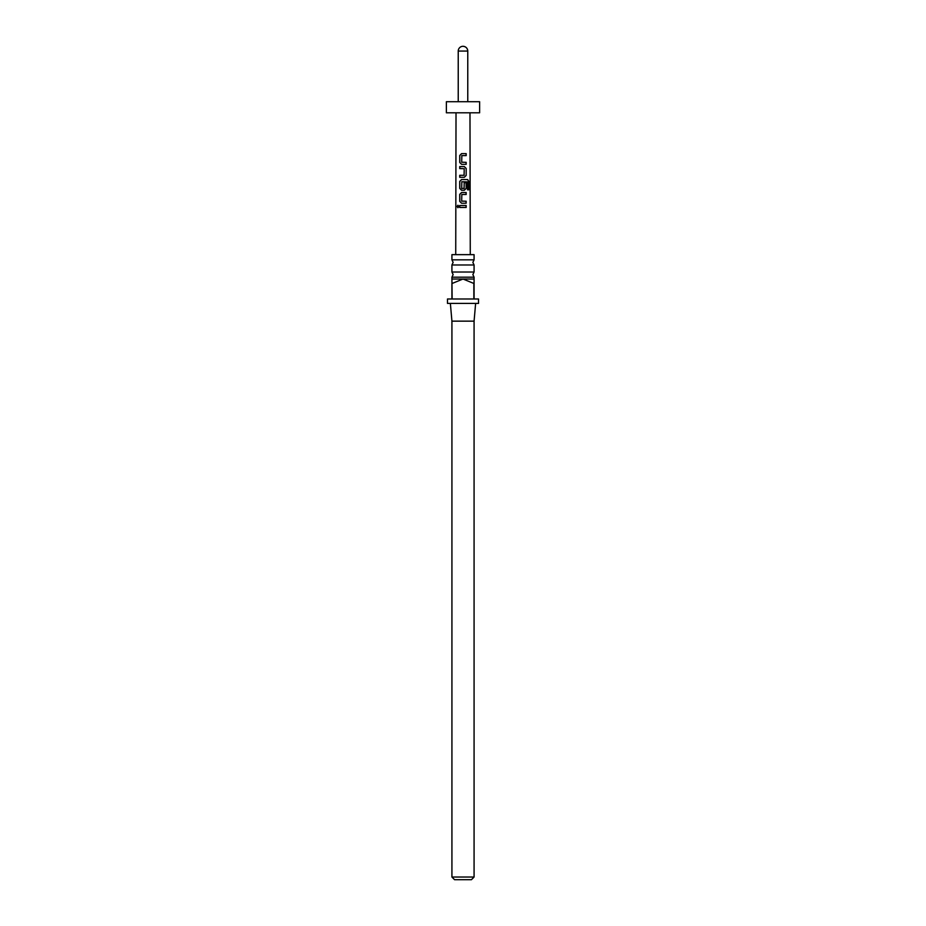 <?xml version="1.0" encoding="UTF-8"?>
<svg xmlns="http://www.w3.org/2000/svg" width="926" height="926" viewBox="0 0 926 926"><rect width="100%" height="100%" fill="white"/><g stroke="black" fill="none" stroke-linecap="round" stroke-linejoin="round"><path stroke-width="1.39" d="M457.05 206.486L457.872 205.248L458.833 206.486L457.872 207.725L457.05 206.486M457.942 207.713L457.236 206.486L457.953 205.259M463 272.024L474.077 272.024L472.862 274.594L474.077 277.175L451.923 277.175L453.138 274.594L451.923 272.024L463 272.024M463 259.836L474.077 259.836L472.862 262.405L474.077 264.975L451.923 264.975L453.138 262.405L451.923 259.836L463 259.836M463 298.982L473.857 298.982L473.857 283.46L463 279.027L451.923 279.027L452.143 298.982L463 298.982M474.077 277.175L474.077 298.982L478.51 298.982L478.51 303.415L447.49 303.415L447.49 298.982L451.923 298.982L451.923 283.46M475.628 303.415L474.077 321.148L451.923 321.148L451.923 877.038L474.077 877.038L471.427 879.7L454.573 879.7L451.923 877.038M474.077 259.836L474.077 254.65L451.923 254.65L451.923 259.836M474.077 279.027L463 279.027L452.143 283.46M467.769 101.71L467.769 51.069C467.48 48.175 465.894 46.578 463 46.3A4.769 4.769 0 0 0 458.231 51.069L458.231 101.71M446.378 112.798L479.622 112.798L479.622 101.71L446.378 101.71L446.378 112.798M466.079 164.33L466.079 162.339L461.738 162.2L466.183 162.339L466.172 164.33L461.565 164.33L459.736 162.467L459.736 155.487L461.565 153.623L466.183 153.623L466.183 155.614L461.842 155.614L461.704 162.2L462.78 162.27M465.396 162.339L466.183 162.339M466.172 168.451L466.172 175.431L464.343 177.294L459.724 177.294L459.724 175.303L464.088 175.303L464.215 168.717L459.724 168.578L459.736 166.587L464.354 166.587L466.172 168.451L466.172 175.431M461.692 188.348L464.088 188.487L464.215 182.677L466.172 182.677L466.172 188.406L464.343 190.258L461.553 190.258L459.724 188.395L459.724 181.415L461.553 179.551L467.618 179.563L468.834 181.427L468.845 189.807L467.514 189.795L467.514 181.901L461.831 181.762L461.692 188.348L462.815 188.476M461.68 201.092L466.16 201.231L466.16 203.234L461.542 203.222L459.724 201.359L459.724 194.379L461.553 192.515L466.172 192.527L466.16 194.518L461.831 194.518L461.68 201.092L462.78 201.174M465.431 201.243L466.16 201.231M466.16 207.482L459.713 207.482L459.724 205.491L466.16 205.491L466.16 207.482M456.02 112.798L455.731 254.65M469.98 112.798L470.269 254.65M459.817 207.482L459.724 205.491M459.817 205.491L466.16 205.491M466.067 205.491L466.056 207.482M461.588 203.222L459.724 201.359M461.727 201.092L466.067 201.231L466.067 203.234M459.817 201.359L459.828 194.379L461.599 192.515L466.172 192.527M466.067 192.527L466.067 194.518M461.599 190.258L459.828 188.395L459.828 181.415L461.599 179.551L467.468 179.563L468.834 181.427M468.66 181.427L468.66 189.807M464.181 182.677L466.067 182.688L466.172 188.406M466.067 188.406L464.296 190.258M461.727 188.348L464.053 188.487M466.079 175.431L464.308 177.294M459.828 168.578L459.828 166.587L464.354 166.587L466.079 168.451M462.745 168.625L461.426 168.578M459.828 177.294L459.828 175.303L464.088 175.303M461.611 164.33L459.736 162.467M459.828 162.467L459.828 155.487L461.611 153.623L466.183 153.623M466.079 153.623L466.079 155.614M463 46.3A4.769 4.769 0 0 1 467.769 51.069L458.231 51.069M474.077 264.975L474.077 272.024M474.077 321.148L474.077 877.038M451.923 264.975L451.923 272.024M451.923 277.175L451.923 279.027M451.923 321.148L450.372 303.415"/></g></svg>
